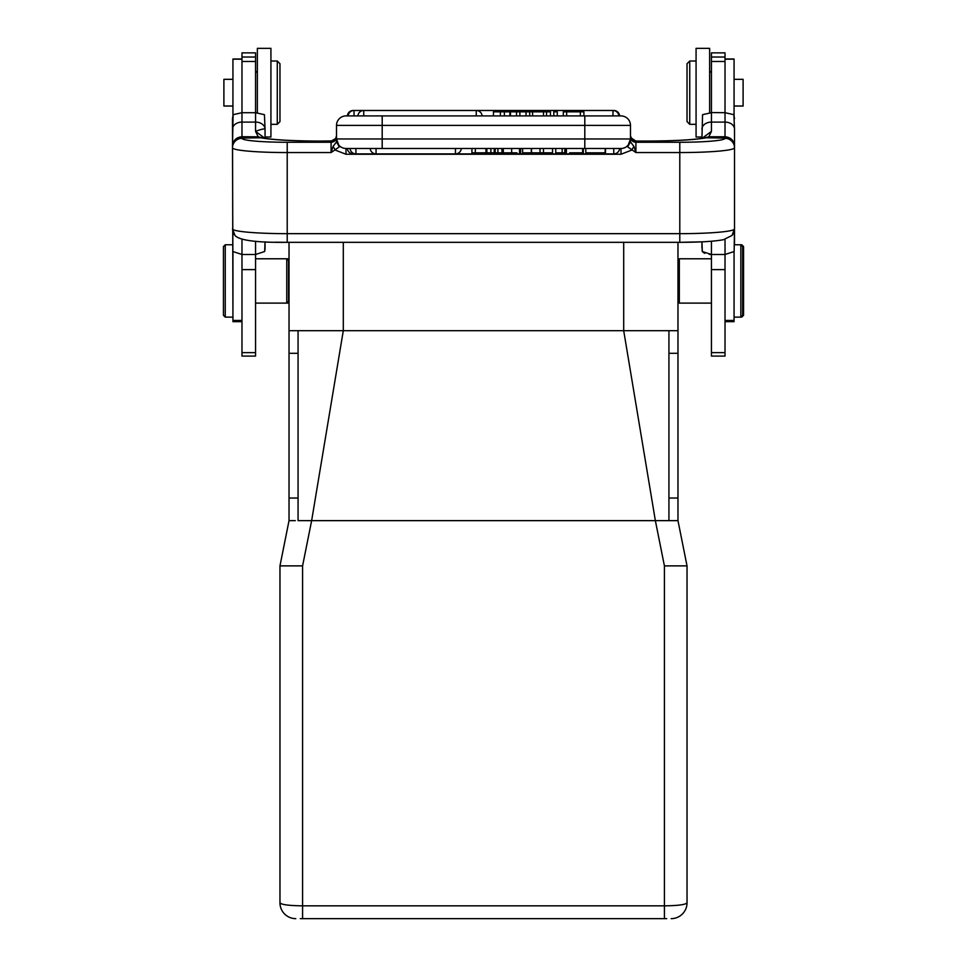 <?xml version="1.0" encoding="UTF-8"?>
<svg xmlns="http://www.w3.org/2000/svg" width="967" height="967" viewBox="0 0 967 967"><rect width="100%" height="100%" fill="white"/><g stroke="black" fill="none" stroke-linecap="round" stroke-linejoin="round"><path stroke-width="1.45" d="M300.326 918.65L666.674 918.65M664.414 918.65L664.414 905.837C678.145 905.668 685.688 904.653 687.029 902.815A15.835 15.835 0 0 1 671.195 918.65A15.835 15.835 0 0 0 687.029 902.815L687.029 565.876L677.976 520.645L677.976 242.33M281.204 903.807L279.971 902.815A15.835 15.835 0 0 0 295.805 918.65A15.835 15.835 0 0 1 279.971 902.815C281.312 904.653 288.855 905.668 302.586 905.837L664.414 905.837L664.414 565.876L687.029 565.876M279.971 873.419L279.971 855.118L279.971 873.419M289.024 242.33L289.024 520.645L279.971 565.876L279.971 902.815A15.835 15.835 0 0 0 295.805 918.65M279.971 588.492L279.971 855.118M289.024 565.876L297.074 565.876M279.971 565.876L302.586 565.876L311.64 520.645L298.066 520.645L298.066 330.69L298.066 353.306L298.066 330.69L289.024 330.69L668.934 330.69L668.934 520.645L668.934 330.69L673.274 330.69M677.976 565.876L664.547 565.876M687.029 873.419L687.029 855.118L687.029 873.419M668.934 330.69L677.976 330.69M623.703 242.33L623.703 330.69L655.36 520.645L671.727 520.645M677.48 520.645L672.391 520.645M343.297 242.33L343.297 330.69L311.64 520.645L655.36 520.645L664.414 565.876M295.334 520.645L289.592 520.645M298.066 520.645L298.066 353.306L289.024 353.306M741.749 316.221L741.749 317.128L734.062 317.128M741.749 245.666L741.749 244.76L743.563 246.573L743.563 315.315L741.749 317.128M733.893 114.674L734.509 129.167A9.501 7.071 180 0 0 725.02 122.096L725.02 112.704L733.893 114.674L734.509 118.687M709.234 254.381L711.446 254.49L702.32 251.517L702.078 250.042M701.945 248.096L701.945 241.835L702.32 251.517L703.384 252.544M711.446 112.571L725.02 112.704L725.02 52.871L711.446 52.871L711.446 112.704L702.562 114.674L701.945 138.341L701.945 137L696.071 137L701.945 137M734.509 147.54L734.509 146.065L734.509 147.54A9.501 9.465 180 0 0 725.02 138.076L725.02 138.329A9.501 9.465 0 0 1 734.509 147.794L734.509 244.76L740.843 244.76L740.843 317.128L742.656 315.315L742.656 246.573L740.843 244.76L741.749 244.76M704.097 252.967L704.846 253.33M631.874 139.321L630.484 135.755A5.427 5.403 0 0 0 630.508 136.226M634.352 140.856L632.503 139.913M630.557 136.589L631.282 138.523L630.557 136.625M635.585 141.085L631.27 138.523L635.911 141.17A5.427 5.403 180 0 1 630.484 135.755L630.484 125.408L336.516 125.408A9.501 9.501 0 0 1 346.005 115.907L620.995 115.907A9.501 9.501 0 0 1 630.484 125.408L630.484 138.97A9.501 9.501 0 0 1 620.995 148.471L346.005 148.471L382.195 148.471L382.195 138.97L584.805 138.97L584.805 115.907M336.443 136.625L335.126 139.321M334.497 139.913L332.648 140.856L335.331 139.091M346.005 115.907A9.501 9.501 0 0 0 336.516 125.408L336.48 141.919L333.071 146.452L331.089 152.556L287.211 152.556L287.211 233.663A54.72 4.775 0 0 1 232.648 229.252L232.648 229.252A9.501 9.428 138.8 0 0 234.969 235.452C239.32 240.384 256.738 242.681 287.211 242.33L287.211 242.294M265.055 247.878L265.055 241.835L264.68 251.517L255.554 254.49L264.68 251.517M264.922 138.317L255.554 131.355L255.554 122.096A9.501 7.071 0 0 1 265.055 129.167L265.055 138.341L265.055 137L270.929 137L270.929 48.35L257.367 48.35L257.367 112.764M264.922 250.042L265.055 248.096M255.554 112.571L255.554 122.096L241.98 122.096L241.98 112.704L255.554 112.704L255.554 52.871L241.98 52.871L241.98 112.704L233.107 114.674L232.491 118.687L232.938 317.128M255.554 258.781L286.764 258.781L286.764 303.106L288.565 301.293L288.565 260.594L286.764 258.781L287.67 258.781L287.67 259.688M287.67 302.2L287.67 303.106L289.024 301.752M630.871 137.725L635.887 141.085L648.132 141.085A63.314 5.524 0 0 0 706.164 137.773L708.823 136.794L725.02 136.758C730.786 137.326 733.953 140.433 734.509 146.065L734.509 129.167M225.251 244.76L223.437 246.573L223.437 315.315L225.251 317.128L225.251 244.76L232.491 244.76M241.98 239.345L241.98 356.086L255.554 356.086L255.554 254.49L241.98 254.49L232.866 251.517L232.491 146.065C233.059 140.408 236.226 137.302 241.98 136.734L258.225 136.818L255.554 131.355C261.247 129.24 264.414 128.514 265.055 129.167L264.438 114.674L255.554 112.704M233.107 114.674L232.491 146.065M263.254 138.039L258.225 136.818L260.836 137.773A63.314 5.524 0 0 0 318.868 141.085L318.868 141.085C292.203 140.904 273.48 139.864 262.698 137.93A9.501 8.667 101.3 0 0 260.836 137.773L241.98 138.076L241.98 122.096A9.501 7.071 180 0 0 232.491 129.167M241.98 138.329A45.231 3.941 180 0 0 287.211 142.27L287.211 152.556A54.72 4.775 180 0 1 232.491 147.794A9.501 9.465 0 0 1 241.98 138.329L241.98 138.076A9.501 9.465 180 0 0 232.491 147.54M331.415 141.085L335.73 138.523L336.516 135.755A5.427 5.403 0 0 1 331.089 141.17L335.718 138.535L336.443 136.589M336.516 140.203L336.516 136.867A5.427 5.403 180 0 1 331.089 142.27L331.089 141.17M370.458 148.471L375.148 148.471M373.951 148.471L372.138 148.471M350.066 148.471A5.875 5.875 0 0 0 355.929 153.898L355.929 148.471L347.383 148.471A5.875 5.875 0 0 0 353.245 153.898L455.457 153.898L455.457 148.471M349.329 148.471L347.975 148.471M516.97 148.471L503.311 148.471L503.311 152.81L516.97 152.81M628.671 144.554L626.58 146.658M623.92 148.011L622.917 148.277M635.911 141.17L635.911 142.27A5.427 5.403 180 0 1 630.484 136.867L630.484 139.429M630.484 139.84L630.484 141.714L630.484 138.97L627.619 146.827L635.911 152.556L633.929 146.452L631.608 150.151L620.995 154.249L346.005 154.249L335.392 150.151L333.071 146.452M287.211 142.27L331.089 142.27L331.089 152.556L339.381 146.827L336.516 138.97L382.195 138.97L382.195 115.907M627.619 146.827L630.52 141.919L633.929 146.452M630.52 141.919L630.484 138.97L584.805 138.97L584.805 148.471M628.151 145.957L630.484 141.714M338.329 144.554L336.975 141.919M338.849 145.957L336.516 141.714M339.381 146.827L336.48 141.919M346.005 149.728L346.005 148.471A9.501 9.501 0 0 1 336.516 138.97M734.509 228.937L734.352 229.252A9.501 9.428 -138.8 0 1 732.031 235.452L734.509 228.937L734.134 251.517L725.02 254.49L711.446 254.49L711.446 356.086L725.02 356.086L725.02 239.345M701.945 129.167A9.501 7.071 0 0 1 711.446 122.096L725.02 122.096L725.02 138.076L706.164 137.773A9.501 8.667 -101.3 0 0 704.302 137.93C693.52 139.864 674.797 140.904 648.132 141.049L635.766 141.049M703.746 138.039L708.823 136.794L711.446 131.355L702.102 138.317M677.976 301.752L679.33 303.106L679.33 258.781L711.446 258.781M725.02 321.648L734.062 321.648L734.062 251.638M734.062 115.242L734.062 58.987L725.02 58.987M734.062 106.019L743.103 106.019L743.103 79.33L734.062 79.33M709.633 112.764L709.633 48.35L696.071 48.35L696.071 137M696.071 61.018L689.737 61.018L689.737 124.332L696.071 124.332M689.737 61.018L687.029 63.725L687.029 121.624L689.737 124.332M331.222 141.049L318.868 141.085L332.503 140.892M566.638 115.907L566.638 111.834L580.357 111.834L580.357 115.907M566.638 111.834L563.326 111.834L563.326 115.907M583.911 115.907L583.911 111.834L580.357 111.834M529.698 115.907L529.698 111.834L532.563 111.834L532.563 115.907M529.698 111.834L526.024 111.834L526.024 115.907M543.49 115.907L543.49 111.834L546.536 111.834L546.536 115.907M532.563 111.834L543.49 111.834M550.465 115.907L550.465 111.834L546.536 111.834M557.27 115.907L557.27 111.834L553.813 111.834L553.813 115.907M504.399 115.907L504.399 111.834L493.448 111.834L493.448 115.907M526.024 111.834L504.399 111.834M510.467 111.834L510.467 115.907M516.535 111.834L516.535 115.907M519.871 115.907L519.871 111.834M500.374 111.834L500.374 115.907M540.045 148.471L540.045 152.81L531.536 152.81L531.536 148.471M552.544 148.471L552.544 152.81L543.49 152.81L543.49 148.471M543.49 152.81L540.045 152.81M471.92 148.471L471.92 152.81L475.317 152.81L475.317 148.471M475.317 152.81L485.954 152.81L485.954 148.471M486.86 148.471L486.86 152.81L486.437 148.471M502.139 148.471L502.139 152.81L501.74 148.471M497.896 148.471L497.896 152.81L495.177 152.81L495.177 148.471M501.74 152.81L497.896 152.81M490.861 148.471L490.861 152.81L495.177 152.81M494.222 152.81L494.222 148.471M490.861 152.81L486.86 152.81M562.141 148.471L562.141 152.81L555.735 152.81L555.735 148.471M562.141 152.81L564.825 152.81L564.825 148.471M569.587 152.81L583.306 152.81L583.306 148.471M565.538 148.471L565.538 152.81L566.396 152.81L566.396 148.471M582.642 148.471L582.642 152.81M519.521 148.471L519.521 152.81L520.609 152.81L520.609 148.471M605.137 152.81L585.99 152.81L605.137 152.81L605.137 148.471M605.499 152.81L605.499 148.471M522.627 148.471L522.627 152.81L531.306 152.81L531.306 148.471M241.98 58.987L232.938 58.987L232.938 115.242M232.938 251.638L232.938 321.648L241.98 321.648M232.938 79.33L223.897 79.33L223.897 106.019L232.938 106.019M270.929 124.332L277.263 124.332L277.263 61.018L270.929 61.018M277.263 124.332L279.971 121.624L279.971 63.725L277.263 61.018M309.38 905.837L302.586 905.837L302.586 918.65M677.976 353.306L668.934 353.306M302.586 565.876L302.586 905.837M289.024 498.029L298.066 498.029M668.934 498.029L677.976 498.029M255.554 254.49L255.554 241.242M275.305 242.197L287.211 242.33L287.211 233.663L679.789 233.663L679.789 152.556L635.911 152.556L635.911 142.27L679.789 142.27A45.231 3.941 180 0 0 725.02 138.329M734.509 147.794A54.72 4.775 180 0 1 679.789 152.556L679.789 142.27M620.995 154.249L620.995 148.471M346.005 148.471L346.005 154.249M679.789 242.294L679.789 233.663A54.72 4.775 0 0 0 734.352 229.252M711.446 112.704L711.446 131.355M711.446 241.242L711.446 254.49M725.02 61.477L711.446 61.477M725.02 269.612L711.446 269.612M725.02 352.641L711.446 352.641M725.02 57.029L711.446 57.029M734.062 320.464L725.02 320.464M725.02 59.168L734.062 59.168M612.969 115.907L612.969 110.48L363.749 110.48L363.749 115.907M357.899 115.907A5.875 5.875 0 0 1 363.749 110.48L354.031 110.48L354.031 115.907M613.755 110.528L612.969 110.48A5.875 5.875 0 0 1 618.832 115.907M348.168 115.907A5.875 5.875 0 0 1 354.031 110.48L353.245 110.528M476.26 115.907L476.26 110.504A5.875 5.875 0 0 1 482.122 115.907M509.863 111.834L509.863 115.907M376.054 148.471L376.054 153.898A5.875 5.875 0 0 1 370.192 148.471M619.617 148.471A5.875 5.875 0 0 1 613.755 153.898L455.457 153.898L613.755 153.898L613.755 148.471M353.245 153.245L353.245 153.898L355.929 153.898M511.652 152.81L511.652 148.471M255.554 269.612L241.98 269.612M255.554 352.641L241.98 352.641M255.554 57.029L241.98 57.029M255.554 61.477L241.98 61.477M241.98 59.168L232.938 59.168M241.98 320.464L232.938 320.464M336.383 136.915L336.492 136.226M289.024 260.135L287.67 258.781M255.554 303.106L287.67 303.106M701.945 241.835L679.789 242.33C699.564 242.294 714.142 241.424 723.521 239.695L732.031 235.452M225.251 317.128L232.491 317.128M677.976 260.135L679.33 258.781M711.446 303.106L679.33 303.106M711.446 72.779L709.633 70.966M696.071 48.35L709.633 48.35M232.491 228.937L234.981 235.465M287.211 242.33L679.789 242.33M619.617 115.907A5.875 5.875 0 0 0 613.755 110.48M353.245 110.48A5.875 5.875 0 0 0 347.383 115.907M455.457 153.898A5.875 5.875 0 0 0 461.319 148.471M585.797 152.81L585.797 148.471M255.554 72.779L257.367 70.966"/></g></svg>
